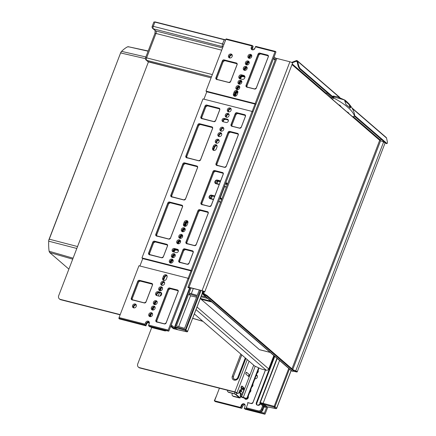 <?xml version="1.0" encoding="UTF-8"?>
<svg xmlns="http://www.w3.org/2000/svg" width="436" height="436" viewBox="0 0 436 436"><rect width="100%" height="100%" fill="white"/><g stroke="black" fill="none" stroke-linecap="round" stroke-linejoin="round"><path stroke-width="0.65" d="M194.38 313.969L254.684 366.027L261.262 368.981L266.287 370.257A1.978 1.679 -49.2 0 0 268.652 368.878L268.718 368.938A1.978 0.409 21 0 1 268.892 369.216A1.978 0.409 21 0 1 268.434 369.303M254.657 48.794L253.954 48.778L253.719 49.377L254.177 49.344M253.114 49.862L252.411 49.688M120.205 314.601L60.337 299.379A3.297 2.801 130.8 0 1 59.34 298.862L59.732 299.205A3.297 2.801 -49.2 0 0 60.729 299.723L120.118 314.819M59.34 298.862A3.297 2.801 130.8 0 1 58.702 295.657L148.431 61.907M240.683 393.686L240.405 394.547L241.244 394.76A1.646 0.801 -75.7 0 0 241.381 396.673L245.713 398.199A1.319 1.117 130.8 0 0 247.288 397.278L247.686 397.621A1.319 1.117 -49.2 0 1 246.106 398.542L245.713 398.199M258.613 367.793L247.288 397.278M246.106 398.542L243.593 397.905A2.305 0.474 21 0 1 240.716 396.607L240.547 396.46A1.646 0.801 104.3 0 1 240.405 394.547M259.06 367.995L247.686 397.621M240.628 390.514L239.996 389.975M234.862 391.893L139.389 367.619A3.297 2.801 130.8 0 1 138.392 367.107L138.79 367.444A3.297 2.801 -49.2 0 0 139.787 367.962L235.255 392.237L236.781 393.212A1.646 0.801 104.3 0 0 236.95 393.305L237.789 393.517A1.646 0.801 -75.7 0 1 237.62 393.425L236.917 392.82A1.646 0.338 21 0 0 234.862 391.893L247.256 359.613M240.83 390.187L240.389 389.8A0.659 0.322 104.3 0 0 240.323 389.768A0.659 0.322 104.3 0 0 239.92 390.116L238.792 392.64A1.646 0.801 -75.7 0 1 237.789 393.517M241.244 394.76L241.522 393.899A1.319 1.117 -49.2 0 0 243.081 393.016L243.708 389.909L244.253 389.283L243.708 388.781L242.841 388.748L243.888 389.653M241.664 388.847L241.222 388.465A1.275 0.621 104.3 0 1 241.157 386.857A1.275 0.621 104.3 0 1 242.116 386.133L243.697 387.495A1.275 0.621 104.3 0 1 243.926 388.247M246.689 372.388L249.327 374.666A0.986 0.48 104.3 0 1 249.376 375.908A0.986 0.48 104.3 0 1 248.629 376.47L245.997 374.197A0.986 0.48 104.3 0 1 245.833 373.848A0.986 0.48 104.3 0 1 246.16 372.562A0.986 0.48 104.3 0 1 246.689 372.388A1.646 1.401 -49.2 0 0 245.997 374.197M138.392 367.107A3.297 2.801 130.8 0 1 137.754 363.902L151.799 327.311M227.401 390.236A1.978 1.679 130.8 0 0 227.892 391.768A1.978 1.679 130.8 0 0 228.491 392.078L235.996 394.308L240.002 397.768L239.413 397.937L233.549 396.449A1.978 1.679 -49.2 0 1 232.955 396.139L232.557 395.795A1.978 1.679 130.8 0 1 232.175 393.872L232.388 393.31M238.895 392.4L240.258 393.577L241.517 393.899L239.048 392.068M227.892 391.768L228.284 392.111A1.978 1.679 -49.2 0 0 228.884 392.422L235.157 394.095L239.195 397.599L233.156 396.106A1.978 1.679 130.8 0 1 232.557 395.795M240.35 390.28L240.127 391.239M239.446 391.174L239.887 391.288A0.327 0.278 -49.2 0 0 240.263 391.092L241.103 391.31A1.319 1.117 130.8 0 1 239.538 392.193M243.708 388.781L243.653 388.007L242.787 387.98L241.746 388.721L240.263 391.092M243.708 389.909L242.58 388.934L241.103 391.31M243.653 388.007L243.958 388.405M237.925 92.072A1.815 1.537 -49.2 0 0 237.838 92.045A1.815 1.537 -49.2 0 0 235.663 93.309L235.086 94.819A1.815 1.537 -49.2 0 0 235.168 96.258M237.2 89.62A2.142 1.82 130.8 0 1 237.702 87.538A2.142 1.82 130.8 0 1 239.691 86.737A2.142 1.82 -49.2 0 0 237.724 87.554A2.142 1.82 -49.2 0 0 237.228 89.625M239.282 84.203A2.142 1.82 130.8 0 1 239.784 82.115A2.142 1.82 130.8 0 1 241.773 81.319A2.142 1.82 -49.2 0 0 239.8 82.137A2.142 1.82 -49.2 0 0 239.31 84.203M244.601 70.349A2.142 1.82 130.8 0 1 245.097 68.267A2.142 1.82 130.8 0 1 247.087 67.466A2.142 1.82 -49.2 0 0 245.119 68.283A2.142 1.82 -49.2 0 0 244.629 70.354M246.683 64.926A2.142 1.82 130.8 0 1 247.179 62.844A2.142 1.82 130.8 0 1 249.169 62.048A2.142 1.82 -49.2 0 0 247.201 62.86A2.142 1.82 -49.2 0 0 246.711 64.931M249.223 58.304A2.142 1.82 130.8 0 1 249.724 56.222A2.142 1.82 130.8 0 1 251.714 55.421A2.142 1.82 -49.2 0 0 249.741 56.239A2.142 1.82 -49.2 0 0 249.25 58.31M244.928 76.829L242.53 76.218A1.815 1.537 -49.2 0 0 240.677 76.932A1.815 1.537 -49.2 0 0 240.416 78.872M237.647 89.636A2.142 1.82 130.8 0 1 239.773 87.162M239.729 84.219A2.142 1.82 130.8 0 1 241.855 81.739M245.048 70.365A2.142 1.82 130.8 0 1 247.168 67.891M247.13 64.948A2.142 1.82 130.8 0 1 249.25 62.468M249.67 58.32A2.142 1.82 130.8 0 1 251.795 55.841M235.484 96.198A1.815 1.537 130.8 0 1 235.587 95.25L236.165 93.745A1.815 1.537 130.8 0 1 237.903 92.432M244.939 77.134L243.032 76.649A1.815 1.537 130.8 0 0 241.315 77.21A1.815 1.537 130.8 0 0 240.781 78.971M170.623 263.072A2.142 1.82 130.8 0 1 171.119 260.984A2.142 1.82 130.8 0 1 173.108 260.188A2.142 1.82 -49.2 0 0 171.141 261.006A2.142 1.82 -49.2 0 0 170.65 263.077M172.705 257.649A2.142 1.82 130.8 0 1 173.201 255.567A2.142 1.82 130.8 0 1 175.19 254.771A2.142 1.82 -49.2 0 0 173.223 255.583A2.142 1.82 -49.2 0 0 172.732 257.654M178.019 243.8A2.142 1.82 130.8 0 1 178.52 241.713A2.142 1.82 130.8 0 1 180.509 240.917A2.142 1.82 -49.2 0 0 178.537 241.735A2.142 1.82 -49.2 0 0 178.046 243.8M182.591 235.5A2.142 1.82 -49.2 0 0 180.618 236.312A2.142 1.82 -49.2 0 0 180.128 238.383M182.646 231.75A2.142 1.82 130.8 0 1 183.142 229.668A2.142 1.82 130.8 0 1 185.131 228.873A2.142 1.82 -49.2 0 0 183.164 229.685A2.142 1.82 -49.2 0 0 182.673 231.756M173.386 251.883A1.815 1.537 130.8 0 1 173.937 250.139A1.815 1.537 130.8 0 1 175.643 249.588L175.953 249.67A1.815 1.537 -49.2 0 0 174.247 250.215A1.815 1.537 -49.2 0 0 173.697 251.959M187.949 221.815A1.815 1.537 -49.2 0 0 185.845 223.096L185.033 225.205A1.815 1.537 -49.2 0 0 184.984 226.355M171.07 263.088A2.142 1.82 130.8 0 1 173.19 260.608M173.152 257.671A2.142 1.82 130.8 0 1 175.272 255.191M178.466 243.817A2.142 1.82 130.8 0 1 180.591 241.337M180.548 238.394A2.142 1.82 130.8 0 1 182.668 235.92M183.093 231.772A2.142 1.82 130.8 0 1 185.213 229.292M178.477 250.613L176.455 250.101A1.815 1.537 130.8 0 0 174.155 252.079M185.409 226.317A1.815 1.537 130.8 0 1 185.534 225.635L186.346 223.532A1.815 1.537 130.8 0 1 187.992 222.224M149.363 323.098L148.251 322.814A1.978 1.679 -49.2 0 1 147.777 322.596M149.385 322.858L147.94 322.493M291.64 62.424L296.235 60.637A1.319 1.117 130.8 0 1 297.674 61.329L298.464 64.779A3.297 0.921 -111.2 0 0 300.431 68.79L332.99 96.89M300.431 68.79L299.843 69.019A3.297 0.921 68.8 0 1 297.87 65.008L297.085 61.558A0.659 0.561 -49.2 0 0 296.366 61.214L292.278 62.8M204.691 292.016L292.54 63.16A1.978 0.409 -159 0 0 289.902 61.77L276.838 58.446A1.978 0.409 -159 0 0 275.781 58.419L187.932 287.275A1.978 0.409 21 0 0 188.107 287.558A3.297 1.602 104.3 0 0 188.45 287.744L189.006 287.885A3.297 1.602 -75.7 0 1 188.663 287.7L189.251 287.531L202.053 290.627A1.978 0.409 21 0 1 204.691 292.016A1.978 0.409 21 0 1 204.484 292.109L203.013 292.474A1.319 1.117 -49.2 0 0 203.171 293.657L203.694 293.984L203.171 293.657L202.838 294.256L291.673 370.938M189.655 287.798A3.297 1.602 -75.7 0 1 189.006 287.885M187.932 287.275A1.978 0.409 21 0 1 188.99 287.302L202.053 290.627L289.902 61.77M293.472 371.15A3.297 0.681 21 0 1 292.245 371.227L203.465 294.589A3.297 0.681 21 0 1 206.991 296.273L293.188 370.676A3.297 0.681 21 0 1 293.472 371.15L293.706 370.546A3.297 0.681 -159 0 0 293.417 370.077L207.22 295.668A3.297 0.681 -159 0 0 203.694 293.984L203.465 294.589L202.691 294.109A1.978 1.679 130.8 0 1 202.457 292.333A1.978 0.409 21 0 1 202.282 292.049A1.978 0.409 21 0 1 202.495 291.957L204.075 291.782L202.315 290.85M293.085 369.788L295.739 370.889A1.978 0.409 21 0 1 297.216 371.886L385.064 143.03A1.978 0.409 -159 0 0 383.593 142.027L379.696 140.299A0.659 0.561 130.8 0 1 380.127 139.869L381.364 139.389M293.412 370.071L295.739 370.889L383.593 142.027M293.521 371.031L296.6 371.652L295.619 370.982M297.216 371.886A1.978 0.409 21 0 1 296.158 371.859L293.461 371.172M292.245 371.227L291.526 370.796M202.457 292.333L205.623 294.725M354.681 115.622L386.634 143.199A3.297 0.921 -111.2 0 0 387.173 143.395A3.297 0.921 -111.2 0 0 387.293 141.46L386.509 138.016A1.319 1.117 -49.2 0 0 386.192 137.476L351.885 107.861M354.403 116.118L386.04 143.428A3.297 0.921 68.8 0 0 386.579 143.624L387.173 143.395M299.843 69.019L332.412 97.13M332.074 96.841L332.139 97.223L332.995 96.934L333.011 96.067L337.066 96.661L344.963 100.127C350.233 104.422 353.422 109.18 354.533 114.412L354.528 115.949C353.825 116.81 353.035 116.957 352.152 116.396L352.119 116.368C352.964 116.941 353.76 116.794 354.517 115.927L354.25 115.807L354.517 115.927L354.593 114.782M348.778 112.984L346.625 111.676L348.778 112.984M332.973 96.803L333.159 97.604L331.736 97.904L326.499 93.162L327.403 92.814M333.011 96.067L333.867 96.896L333.812 98.051C333.088 98.945 332.336 99.136 331.556 98.623L352.119 116.368M326.499 93.162L326.079 93.658M331.556 98.618L331.736 97.904M350.261 107.975L345.955 104.455L344.941 101.354C344.593 100.411 344.636 100.1 345.072 100.422L344.762 100.296M349.912 107.866C350.413 108.166 350.642 107.779 350.609 106.711L349.023 103.833L345.072 100.422L344.729 100.553M340.898 106.275L339.682 105.131L338.712 104.82L340.898 106.275M347.683 112.128L347.808 112.668M339.753 105.196L339.906 105.877M344.783 100.798L348.528 104.03A1.978 0.556 -111.2 0 1 349.71 106.433L349.841 107.011A1.978 0.556 -111.2 0 1 349.923 107.877M185.48 223.172L185.006 222.758A2.142 1.82 130.8 0 1 187.573 221.265A2.142 1.82 130.8 0 1 187.763 221.325A2.142 1.82 -49.2 0 0 187.573 221.265A2.142 1.82 -49.2 0 0 185.006 222.758L184.314 224.567A2.142 1.82 -49.2 0 0 184.39 226.24A2.142 1.82 130.8 0 1 184.314 224.567L184.788 224.976L185.48 223.172A2.142 1.82 130.8 0 1 187.905 221.646M164.672 277.372L164.198 276.964A2.142 1.82 130.8 0 1 166.765 275.465A2.142 1.82 130.8 0 1 166.961 275.53A2.142 1.82 -49.2 0 0 166.765 275.465A2.142 1.82 -49.2 0 0 164.198 276.964L163.505 278.768A2.142 1.82 -49.2 0 0 163.582 280.446A2.142 1.82 130.8 0 1 163.505 278.768L163.98 279.182L164.672 277.372A2.142 1.82 130.8 0 1 167.097 275.846M235.413 93.081L234.939 92.672A2.142 1.82 130.8 0 1 237.506 91.179A2.142 1.82 130.8 0 1 237.702 91.238A2.142 1.82 -49.2 0 0 237.506 91.179A2.142 1.82 -49.2 0 0 234.939 92.672L234.246 94.481A2.142 1.82 -49.2 0 0 234.323 96.154A2.142 1.82 130.8 0 1 234.246 94.481L234.721 94.89L235.413 93.081A2.142 1.82 130.8 0 1 237.843 91.56M214.61 147.286L214.136 146.877A2.142 1.82 130.8 0 1 216.697 145.379A2.142 1.82 130.8 0 1 216.894 145.444A2.142 1.82 -49.2 0 0 216.697 145.379A2.142 1.82 -49.2 0 0 214.136 146.877L213.438 148.681A2.142 1.82 -49.2 0 0 213.52 150.355A2.142 1.82 130.8 0 1 213.438 148.681L213.918 149.09L214.61 147.286A2.142 1.82 130.8 0 1 217.035 145.76M145.608 322.656L146.398 323.338L145.82 324.842A0.659 0.322 -75.7 0 0 145.853 325.67L146.872 323.746L146.398 323.338A2.142 1.82 130.8 0 1 148.965 321.839A2.142 1.82 130.8 0 1 149.156 321.904A2.142 1.82 -49.2 0 0 148.965 321.839A2.142 1.82 -49.2 0 0 146.398 323.338L145.82 324.842A0.659 0.322 -75.7 0 1 145.395 325.256A0.659 0.322 -75.7 0 1 145.324 325.218L145.063 324.989A0.659 0.322 -75.7 0 1 145.03 324.161L145.608 322.656A2.142 1.82 -49.2 0 1 148.175 321.158A2.142 1.82 -49.2 0 1 148.823 321.495A2.142 1.82 -49.2 0 1 149.237 323.577L148.66 325.082A0.659 0.322 104.3 0 0 148.692 325.91L148.954 326.139A0.659 0.322 104.3 0 0 149.025 326.177A0.659 0.322 104.3 0 0 149.101 326.177M184.586 328.346L176.433 325.965L188.755 293.864L196.903 296.246L184.586 328.346M199.274 290.076L197.23 295.401L189.077 293.019L191.012 287.978M187.115 331.785A0.659 0.371 -77.2 0 1 186.924 331.823A0.659 0.371 -77.2 0 1 186.837 331.785L173.403 328.657L176.678 329.469L177.196 329.098M227.167 185.066L225.466 183.6M140.103 265.497L142.185 260.074M139.907 266.009L142.746 258.619L191.878 271.11L168.988 330.733A0.659 0.322 -75.7 0 1 168.563 331.147A0.659 0.322 -75.7 0 1 168.492 331.109L168.231 330.88A0.659 0.322 -75.7 0 1 168.198 330.052L188.08 278.255L188.87 278.942M180.101 238.378A2.142 1.82 130.8 0 1 180.602 236.296A2.142 1.82 130.8 0 1 182.586 235.495M184.722 226.333A2.142 1.82 130.8 0 1 184.788 224.976M252.52 48.516L252.046 48.107L252.624 46.603A0.659 0.322 -75.7 0 0 252.597 45.769L252.33 45.546A0.659 0.322 -75.7 0 0 252.264 45.508A0.659 0.322 -75.7 0 0 251.834 45.916L251.256 47.426L252.046 48.107A2.142 1.82 -49.2 0 0 252.128 49.78A2.142 1.82 130.8 0 1 252.046 48.107L252.624 46.603A0.659 0.322 -75.7 0 1 253.054 46.189A0.659 0.322 -75.7 0 1 253.12 46.227L252.52 48.516A2.142 1.82 130.8 0 0 252.46 49.873M203.944 99.185L206.784 91.794L255.916 104.286L191.878 271.11L191.088 270.429L141.956 257.938L142.746 258.619M154.742 306.786A2.142 1.82 -49.2 0 0 152.54 307.642A2.142 1.82 -49.2 0 0 152.257 309.952A2.142 1.82 130.8 0 1 152.54 307.642A2.142 1.82 130.8 0 1 154.742 306.786A2.142 1.82 130.8 0 1 154.938 306.846A2.142 1.82 -49.2 0 0 154.742 306.786M156.824 301.363A2.142 1.82 -49.2 0 0 154.622 302.224A2.142 1.82 -49.2 0 0 154.333 304.535A2.142 1.82 130.8 0 1 154.622 302.224A2.142 1.82 130.8 0 1 156.824 301.363A2.142 1.82 130.8 0 1 157.02 301.429A2.142 1.82 -49.2 0 0 156.824 301.363M162.143 287.515A2.142 1.82 -49.2 0 0 159.936 288.37A2.142 1.82 -49.2 0 0 159.652 290.681A2.142 1.82 130.8 0 1 159.936 288.37A2.142 1.82 130.8 0 1 162.143 287.515A2.142 1.82 130.8 0 1 162.334 287.575A2.142 1.82 -49.2 0 0 162.143 287.515M164.219 282.092A2.142 1.82 -49.2 0 0 162.018 282.953A2.142 1.82 -49.2 0 0 161.734 285.264A2.142 1.82 130.8 0 1 162.018 282.953A2.142 1.82 130.8 0 1 164.219 282.092A2.142 1.82 130.8 0 1 164.416 282.152A2.142 1.82 -49.2 0 0 164.219 282.092M218.779 139.961A2.142 1.82 -49.2 0 0 216.578 140.817A2.142 1.82 -49.2 0 0 216.294 143.128A2.142 1.82 130.8 0 1 216.578 140.817A2.142 1.82 130.8 0 1 218.779 139.961A2.142 1.82 130.8 0 1 218.976 140.021A2.142 1.82 -49.2 0 0 218.779 139.961M221.325 133.334A2.142 1.82 -49.2 0 0 219.123 134.195A2.142 1.82 -49.2 0 0 218.834 136.506A2.142 1.82 130.8 0 1 219.123 134.195A2.142 1.82 130.8 0 1 221.325 133.334A2.142 1.82 130.8 0 1 221.521 133.4A2.142 1.82 -49.2 0 0 221.325 133.334M223.406 127.917A2.142 1.82 -49.2 0 0 221.199 128.773A2.142 1.82 -49.2 0 0 220.916 131.083A2.142 1.82 130.8 0 1 221.199 128.773A2.142 1.82 130.8 0 1 223.406 127.917A2.142 1.82 130.8 0 1 223.597 127.977A2.142 1.82 -49.2 0 0 223.406 127.917M228.72 114.063A2.142 1.82 -49.2 0 0 226.518 114.924A2.142 1.82 -49.2 0 0 226.235 117.235A2.142 1.82 130.8 0 1 226.518 114.924A2.142 1.82 130.8 0 1 228.72 114.063A2.142 1.82 130.8 0 1 228.916 114.123A2.142 1.82 -49.2 0 0 228.72 114.063M230.802 108.64A2.142 1.82 -49.2 0 0 228.6 109.501A2.142 1.82 -49.2 0 0 228.317 111.812A2.142 1.82 130.8 0 1 228.6 109.501A2.142 1.82 130.8 0 1 230.802 108.64A2.142 1.82 130.8 0 1 230.998 108.706A2.142 1.82 -49.2 0 0 230.802 108.64M251.376 55.04A2.142 1.82 -49.2 0 0 249.174 55.901A2.142 1.82 -49.2 0 0 248.891 58.211A2.142 1.82 130.8 0 1 249.174 55.901A2.142 1.82 130.8 0 1 251.376 55.04A2.142 1.82 130.8 0 1 251.572 55.105A2.142 1.82 -49.2 0 0 251.376 55.04M248.836 61.667A2.142 1.82 -49.2 0 0 246.629 62.528A2.142 1.82 -49.2 0 0 246.345 64.839A2.142 1.82 130.8 0 1 246.629 62.528A2.142 1.82 130.8 0 1 248.836 61.667A2.142 1.82 130.8 0 1 249.027 61.727A2.142 1.82 -49.2 0 0 248.836 61.667M246.754 67.09A2.142 1.82 -49.2 0 0 244.552 67.945A2.142 1.82 -49.2 0 0 244.264 70.256A2.142 1.82 130.8 0 1 244.552 67.945A2.142 1.82 130.8 0 1 246.754 67.09A2.142 1.82 130.8 0 1 246.95 67.149A2.142 1.82 -49.2 0 0 246.754 67.09M241.435 80.938A2.142 1.82 -49.2 0 0 239.233 81.799A2.142 1.82 -49.2 0 0 238.95 84.11A2.142 1.82 130.8 0 1 239.233 81.799A2.142 1.82 130.8 0 1 241.435 80.938A2.142 1.82 130.8 0 1 241.631 81.003A2.142 1.82 -49.2 0 0 241.435 80.938M239.359 86.361A2.142 1.82 -49.2 0 0 237.151 87.216A2.142 1.82 -49.2 0 0 236.868 89.527A2.142 1.82 130.8 0 1 237.151 87.216A2.142 1.82 130.8 0 1 239.359 86.361A2.142 1.82 130.8 0 1 239.549 86.421A2.142 1.82 -49.2 0 0 239.359 86.361M184.799 228.491A2.142 1.82 -49.2 0 0 182.591 229.352A2.142 1.82 -49.2 0 0 182.308 231.663A2.142 1.82 130.8 0 1 182.591 229.352A2.142 1.82 130.8 0 1 184.799 228.491A2.142 1.82 130.8 0 1 184.989 228.551A2.142 1.82 -49.2 0 0 184.799 228.491M182.253 235.118A2.142 1.82 -49.2 0 0 180.052 235.974A2.142 1.82 -49.2 0 0 179.768 238.285A2.142 1.82 130.8 0 1 180.052 235.974A2.142 1.82 130.8 0 1 182.253 235.118A2.142 1.82 130.8 0 1 182.45 235.178A2.142 1.82 -49.2 0 0 182.253 235.118M180.172 240.536A2.142 1.82 -49.2 0 0 177.97 241.397A2.142 1.82 -49.2 0 0 177.686 243.708A2.142 1.82 130.8 0 1 177.97 241.397A2.142 1.82 130.8 0 1 180.172 240.536A2.142 1.82 130.8 0 1 180.368 240.601A2.142 1.82 -49.2 0 0 180.172 240.536M174.858 254.39A2.142 1.82 -49.2 0 0 172.651 255.245A2.142 1.82 -49.2 0 0 172.367 257.556A2.142 1.82 130.8 0 1 172.651 255.245A2.142 1.82 130.8 0 1 174.858 254.39A2.142 1.82 130.8 0 1 175.049 254.45A2.142 1.82 -49.2 0 0 174.858 254.39M172.776 259.807A2.142 1.82 -49.2 0 0 170.574 260.668A2.142 1.82 -49.2 0 0 170.285 262.979A2.142 1.82 130.8 0 1 170.574 260.668A2.142 1.82 130.8 0 1 172.776 259.807A2.142 1.82 130.8 0 1 172.972 259.872A2.142 1.82 -49.2 0 0 172.776 259.807M161.576 293.161L161.293 292.916A2.142 1.82 130.8 0 1 161.489 292.976A2.142 1.82 -49.2 0 0 161.293 292.916L159.058 292.349A2.142 1.82 -49.2 0 0 156.856 293.205A2.142 1.82 -49.2 0 0 156.573 295.515A2.142 1.82 130.8 0 1 156.856 293.205A2.142 1.82 130.8 0 1 159.058 292.349L161.625 293.286M228.295 119.976L228.175 119.873A1.815 1.537 130.8 0 1 228.262 119.9A1.815 1.537 -49.2 0 0 228.175 119.873L225.107 119.093A1.815 1.537 -49.2 0 0 223.27 119.78A1.815 1.537 -49.2 0 0 222.96 121.699A1.815 1.537 130.8 0 1 223.27 119.78A1.815 1.537 130.8 0 1 225.107 119.093L228.371 120.211M244.803 76.349L244.52 76.104A2.142 1.82 130.8 0 1 244.71 76.164A2.142 1.82 -49.2 0 0 244.52 76.104L242.285 75.537A2.142 1.82 -49.2 0 0 240.083 76.393A2.142 1.82 -49.2 0 0 239.8 78.703A2.142 1.82 130.8 0 1 240.083 76.393A2.142 1.82 130.8 0 1 242.285 75.537L244.852 76.474M178.362 250.062L178.242 249.959A1.815 1.537 130.8 0 1 178.324 249.986A1.815 1.537 -49.2 0 0 178.242 249.959L175.168 249.179A1.815 1.537 -49.2 0 0 173.337 249.866A1.815 1.537 -49.2 0 0 173.027 251.785A1.815 1.537 130.8 0 1 173.337 249.866A1.815 1.537 130.8 0 1 175.168 249.179L175.643 249.588M231.892 54.718A2.142 1.82 -49.2 0 0 229.69 55.574A2.142 1.82 -49.2 0 0 229.407 57.884A2.142 1.82 130.8 0 1 229.69 55.574A2.142 1.82 130.8 0 1 231.892 54.718A2.142 1.82 130.8 0 1 232.088 54.778A2.142 1.82 -49.2 0 0 231.892 54.718M135.95 304.65A2.142 1.82 -49.2 0 0 133.748 305.511A2.142 1.82 -49.2 0 0 133.465 307.821A2.142 1.82 130.8 0 1 133.748 305.511A2.142 1.82 130.8 0 1 135.95 304.65A2.142 1.82 130.8 0 1 136.146 304.715A2.142 1.82 -49.2 0 0 135.95 304.65M152.202 313.408A2.142 1.82 -49.2 0 0 149.995 314.269A2.142 1.82 -49.2 0 0 149.712 316.58A2.142 1.82 130.8 0 1 149.995 314.269A2.142 1.82 130.8 0 1 152.202 313.408A2.142 1.82 130.8 0 1 152.393 313.473A2.142 1.82 -49.2 0 0 152.202 313.408M119.213 318.596A0.659 0.322 104.3 0 0 119.284 318.874L146.06 325.856M149.363 326.264A0.659 0.322 104.3 0 0 149.483 326.597L152.6 327.758A0.659 0.322 104.3 0 0 152.671 327.796A0.659 0.322 104.3 0 0 152.747 327.796M146.872 323.746A2.142 1.82 130.8 0 1 149.297 322.22M150.044 316.672A2.142 1.82 130.8 0 1 150.545 314.585A2.142 1.82 130.8 0 1 152.535 313.789M152.589 310.045A2.142 1.82 130.8 0 1 153.09 307.963A2.142 1.82 130.8 0 1 155.074 307.167M154.671 304.628A2.142 1.82 130.8 0 1 155.167 302.54A2.142 1.82 130.8 0 1 157.156 301.745M159.99 290.774A2.142 1.82 130.8 0 1 160.486 288.692A2.142 1.82 130.8 0 1 162.475 287.891M162.067 285.351A2.142 1.82 130.8 0 1 162.568 283.269A2.142 1.82 130.8 0 1 164.557 282.474M156.905 295.613A2.142 1.82 130.8 0 1 157.456 293.466A2.142 1.82 130.8 0 1 159.532 292.758M163.92 280.533A2.142 1.82 130.8 0 1 163.98 279.182M133.798 307.914A2.142 1.82 130.8 0 1 134.299 305.827A2.142 1.82 130.8 0 1 136.288 305.031M190.118 287.749L175.201 326.608L175.152 327.414L176.891 329.36L174.896 327.251A0.659 0.6 138.3 0 1 174.798 326.64L185.213 329.534L187.627 331.322L202.32 293.052M170.678 326.335L173.315 328.613M213.52 199.35L210.157 198.745A1.978 1.679 -49.2 0 1 209.155 196.571A1.978 1.679 -49.2 0 1 211.438 195.11A1.978 1.679 -49.2 0 1 211.542 195.132L211.994 195.928L210.888 196.783L211.569 196.075M212.152 195.769L211.82 195.944L212.152 195.769M216.093 183.322L216.463 183.856M175.125 327.512L174.395 328.728L170.912 325.719M240.132 78.802A2.142 1.82 130.8 0 1 240.683 76.654A2.142 1.82 130.8 0 1 242.759 75.946M234.661 96.247A2.142 1.82 130.8 0 1 234.721 94.89M229.739 57.977A2.142 1.82 130.8 0 1 230.241 55.895A2.142 1.82 130.8 0 1 232.23 55.094M216.627 143.221A2.142 1.82 130.8 0 1 217.128 141.139A2.142 1.82 130.8 0 1 219.117 140.338M219.172 136.599A2.142 1.82 130.8 0 1 219.668 134.511A2.142 1.82 130.8 0 1 221.657 133.716M221.254 131.176A2.142 1.82 130.8 0 1 221.75 129.094A2.142 1.82 130.8 0 1 223.739 128.293M226.567 117.322A2.142 1.82 130.8 0 1 227.069 115.24A2.142 1.82 130.8 0 1 229.058 114.445M228.649 111.905A2.142 1.82 130.8 0 1 229.151 109.823A2.142 1.82 130.8 0 1 231.135 109.022M213.853 150.447A2.142 1.82 130.8 0 1 213.918 149.09M223.325 121.791A1.815 1.537 130.8 0 1 223.875 120.047A1.815 1.537 130.8 0 1 225.581 119.502M204.119 98.65L206.228 93.244M196.538 297.199L190.499 295.821L188.755 293.864M190.499 295.821L178.678 326.618M193.29 288.556L191.322 293.673M259.049 412.238A0.659 0.322 -75.7 0 1 258.962 412.238L244.449 408.548A0.659 0.322 104.3 0 1 244.378 408.51L244.978 406.221A2.142 1.82 -49.2 0 0 244.563 404.139A2.142 1.82 -49.2 0 0 243.915 403.801A2.142 1.82 -49.2 0 0 241.348 405.3L240.536 407.409L214.577 400.809L216.659 395.387L214.289 400.88A0.659 0.322 104.3 0 0 214.299 400.886A0.659 0.322 104.3 0 0 214.376 400.886M244.389 404.216A2.142 1.82 130.8 0 1 244.776 404.368A2.142 1.82 -49.2 0 0 244.389 404.216A2.142 1.82 -49.2 0 0 241.822 405.709A2.142 1.82 130.8 0 1 244.389 404.216M276.173 408.608A0.659 0.398 -78.1 0 1 275.846 408.619L274.173 407.175L263.137 404.101L263.131 403.278L279.558 360.485M263.393 406.368L262.238 409.377L262.843 409.9L263.998 406.892L259.78 403.251L260.303 402.564L274.195 406.357L288.757 368.42M244.165 408.33L246.678 408.968L246.286 408.63A0.659 0.322 104.3 0 1 246.253 407.796L247.523 404.488A3.461 2.938 -49.2 0 0 247.719 402.684L251.31 403.496M245.037 404.864A2.142 1.82 130.8 0 0 242.612 406.39L241.822 405.709L241.244 407.213A0.659 0.322 -75.7 0 1 240.819 407.627A0.659 0.322 -75.7 0 1 240.748 407.589L240.536 407.409M245.255 399.131A2.142 1.82 130.8 0 1 244.918 398.237A2.142 1.82 -49.2 0 0 245.255 399.131M257.316 375.805L256.717 375.287A2.142 1.82 130.8 0 1 257.109 375.445A2.142 1.82 -49.2 0 0 256.717 375.287L256.373 374.993M265.551 407.24A0.659 0.322 -75.7 0 1 265.404 407.268A0.659 0.322 -75.7 0 1 265.339 407.229L263.998 406.892L263.933 406.374M261.785 403.921L265.339 407.229A0.659 0.561 -49.2 0 0 266.129 406.772L266.183 406.864A0.659 0.659 0 0 1 265.404 407.268L264.053 406.924L262.788 410.025M261.382 403.818L263.878 404.45L263.889 403.954M276.964 358.239L259.752 403.077L263.137 404.101M219.412 388.209L216.659 395.387M244.492 398.133A2.142 1.82 -49.2 0 0 244.999 398.951A2.142 1.82 -49.2 0 0 245.648 399.289A2.142 1.82 -49.2 0 0 247.79 398.499A2.142 1.82 -49.2 0 0 248.209 396.264M249.681 392.422A2.142 1.82 -49.2 0 0 250.749 389.637M251.763 386.999A2.142 1.82 -49.2 0 0 252.831 384.22M257.082 373.151A2.142 1.82 -49.2 0 0 258.15 370.366M254.902 378.824A2.142 1.82 -49.2 0 0 257.164 377.598A2.142 1.82 -49.2 0 0 256.891 375.216A2.142 1.82 -49.2 0 0 256.401 374.927M265.459 370.05L252.978 402.57A1.45 1.232 -49.2 0 1 251.24 403.578L247.746 402.592M240.819 407.627L214.577 400.809M257.066 404.891A1.978 1.679 130.8 0 1 256.842 403.131L274.794 356.37M167.037 277.203A2.142 1.82 -49.2 0 0 166.623 275.121A2.142 1.82 -49.2 0 0 165.974 274.784A2.142 1.82 -49.2 0 0 163.407 276.282L162.715 278.086A2.142 1.82 -49.2 0 0 163.129 280.168A2.142 1.82 -49.2 0 0 163.778 280.506A2.142 1.82 -49.2 0 0 166.345 279.013L167.037 277.203M160.502 292.234L161.293 292.916L159.058 292.349L158.268 291.668A2.142 1.82 -49.2 0 0 155.886 292.779A2.142 1.82 -49.2 0 0 156.115 295.243A2.142 1.82 -49.2 0 0 156.764 295.581L158.998 296.148A2.142 1.82 -49.2 0 0 161.38 295.03A2.142 1.82 -49.2 0 0 161.151 292.567A2.142 1.82 -49.2 0 0 160.502 292.234L158.268 291.668M163.407 276.282L164.198 276.964L163.505 278.768L162.715 278.086M118.995 318.166L118.865 318.509A0.659 0.322 104.3 0 0 118.875 318.509A0.659 0.322 104.3 0 0 118.952 318.514M145.063 324.989L119.099 318.389A0.659 0.322 104.3 0 1 119.066 317.561L138.948 265.764L188.08 278.255M119.099 318.389L145.324 325.218M145.395 325.256L118.919 318.503M153.952 306.099A2.142 1.82 -49.2 0 0 151.57 307.217A2.142 1.82 -49.2 0 0 151.799 309.68A2.142 1.82 -49.2 0 0 152.447 310.018A2.142 1.82 -49.2 0 0 154.829 308.901A2.142 1.82 -49.2 0 0 154.6 306.437A2.142 1.82 -49.2 0 0 153.952 306.099M156.034 300.682A2.142 1.82 -49.2 0 0 153.652 301.799A2.142 1.82 -49.2 0 0 153.881 304.263A2.142 1.82 -49.2 0 0 154.529 304.595A2.142 1.82 -49.2 0 0 156.911 303.483A2.142 1.82 -49.2 0 0 156.682 301.014A2.142 1.82 -49.2 0 0 156.034 300.682M161.347 286.828A2.142 1.82 -49.2 0 0 158.971 287.945A2.142 1.82 -49.2 0 0 159.2 290.409A2.142 1.82 -49.2 0 0 159.849 290.747A2.142 1.82 -49.2 0 0 162.225 289.629A2.142 1.82 -49.2 0 0 162.001 287.166A2.142 1.82 -49.2 0 0 161.347 286.828M163.429 281.411A2.142 1.82 -49.2 0 0 161.053 282.523A2.142 1.82 -49.2 0 0 161.276 284.991A2.142 1.82 -49.2 0 0 161.93 285.324A2.142 1.82 -49.2 0 0 164.307 284.207A2.142 1.82 -49.2 0 0 164.078 281.743A2.142 1.82 -49.2 0 0 163.429 281.411M151.406 312.726A2.142 1.82 -49.2 0 0 149.03 313.844A2.142 1.82 -49.2 0 0 149.259 316.307A2.142 1.82 -49.2 0 0 149.908 316.64A2.142 1.82 -49.2 0 0 152.284 315.528A2.142 1.82 -49.2 0 0 152.055 313.064A2.142 1.82 -49.2 0 0 151.406 312.726M135.16 303.968A2.142 1.82 -49.2 0 0 132.784 305.086A2.142 1.82 -49.2 0 0 133.013 307.549A2.142 1.82 -49.2 0 0 133.661 307.881A2.142 1.82 -49.2 0 0 136.037 306.77A2.142 1.82 -49.2 0 0 135.809 304.306A2.142 1.82 -49.2 0 0 135.16 303.968M234.519 96.214A2.142 1.82 -49.2 0 0 237.086 94.721L237.778 92.912A2.142 1.82 -49.2 0 0 237.364 90.83A2.142 1.82 -49.2 0 0 236.715 90.492A2.142 1.82 -49.2 0 0 234.148 91.991L233.456 93.8A2.142 1.82 -49.2 0 0 233.87 95.882A2.142 1.82 -49.2 0 0 234.519 96.214M251.256 47.426A2.142 1.82 -49.2 0 0 251.67 49.508A2.142 1.82 -49.2 0 0 252.319 49.84A2.142 1.82 -49.2 0 0 254.886 48.347L255.463 46.843A0.659 0.322 104.3 0 1 255.888 46.429A0.659 0.322 104.3 0 1 255.959 46.467L275.356 51.399M255.125 103.605L275.007 51.808A0.659 0.322 -75.7 0 1 275.432 51.399A0.659 0.322 -75.7 0 1 275.498 51.432L275.765 51.661A0.659 0.322 -75.7 0 1 275.797 52.489L255.916 104.286L255.125 103.605L205.994 91.113L225.875 39.316A0.659 0.322 104.3 0 1 226.3 38.908A0.659 0.322 104.3 0 1 226.371 38.94L252.182 45.508M243.729 75.423L244.52 76.104L242.285 75.537L241.495 74.856A2.142 1.82 -49.2 0 0 239.113 75.968A2.142 1.82 -49.2 0 0 239.342 78.431A2.142 1.82 -49.2 0 0 239.991 78.769L242.225 79.336A2.142 1.82 -49.2 0 0 244.607 78.218A2.142 1.82 -49.2 0 0 244.378 75.755A2.142 1.82 -49.2 0 0 243.729 75.423L241.495 74.856M234.148 91.991L234.939 92.672L234.246 94.481L233.456 93.8M248.046 60.986A2.142 1.82 -49.2 0 0 245.664 62.097A2.142 1.82 -49.2 0 0 245.893 64.561A2.142 1.82 -49.2 0 0 246.542 64.899A2.142 1.82 -49.2 0 0 248.923 63.781A2.142 1.82 -49.2 0 0 248.694 61.318A2.142 1.82 -49.2 0 0 248.046 60.986M245.964 66.403A2.142 1.82 -49.2 0 0 243.582 67.52A2.142 1.82 -49.2 0 0 243.811 69.983A2.142 1.82 -49.2 0 0 244.46 70.321A2.142 1.82 -49.2 0 0 246.841 69.204A2.142 1.82 -49.2 0 0 246.613 66.741A2.142 1.82 -49.2 0 0 245.964 66.403M240.645 80.257A2.142 1.82 -49.2 0 0 238.269 81.374A2.142 1.82 -49.2 0 0 238.492 83.837A2.142 1.82 -49.2 0 0 239.146 84.17A2.142 1.82 -49.2 0 0 241.522 83.058A2.142 1.82 -49.2 0 0 241.293 80.589A2.142 1.82 -49.2 0 0 240.645 80.257M238.563 85.674A2.142 1.82 -49.2 0 0 236.187 86.791A2.142 1.82 -49.2 0 0 236.416 89.255A2.142 1.82 -49.2 0 0 237.064 89.593A2.142 1.82 -49.2 0 0 239.44 88.475A2.142 1.82 -49.2 0 0 239.211 86.012A2.142 1.82 -49.2 0 0 238.563 85.674M250.586 54.358A2.142 1.82 -49.2 0 0 248.209 55.476A2.142 1.82 -49.2 0 0 248.438 57.939A2.142 1.82 -49.2 0 0 249.087 58.271A2.142 1.82 -49.2 0 0 251.463 57.16A2.142 1.82 -49.2 0 0 251.234 54.696A2.142 1.82 -49.2 0 0 250.586 54.358M231.102 54.031A2.142 1.82 -49.2 0 0 228.726 55.149A2.142 1.82 -49.2 0 0 228.949 57.612A2.142 1.82 -49.2 0 0 229.598 57.95A2.142 1.82 -49.2 0 0 231.979 56.833A2.142 1.82 -49.2 0 0 231.75 54.369A2.142 1.82 -49.2 0 0 231.102 54.031M205.994 91.113L206.784 91.794M184.586 226.306A2.142 1.82 -49.2 0 0 187.148 224.807L187.845 222.998A2.142 1.82 -49.2 0 0 187.431 220.916A2.142 1.82 -49.2 0 0 186.782 220.583A2.142 1.82 -49.2 0 0 184.215 222.077L183.523 223.886A2.142 1.82 -49.2 0 0 183.938 225.968A2.142 1.82 -49.2 0 0 184.586 226.306M216.97 147.117A2.142 1.82 -49.2 0 0 216.556 145.035A2.142 1.82 -49.2 0 0 215.907 144.698A2.142 1.82 -49.2 0 0 213.346 146.191L212.648 148A2.142 1.82 -49.2 0 0 213.062 150.082A2.142 1.82 -49.2 0 0 213.711 150.42A2.142 1.82 -49.2 0 0 216.278 148.921L216.97 147.117M184.215 222.077L185.006 222.758L184.314 224.567L183.523 223.886M227.385 119.192L228.175 119.873L225.107 119.093L224.317 118.412A1.815 1.537 -49.2 0 0 222.3 119.355A1.815 1.537 -49.2 0 0 222.496 121.437A1.815 1.537 -49.2 0 0 223.041 121.72L226.115 122.505A1.815 1.537 -49.2 0 0 228.126 121.557A1.815 1.537 -49.2 0 0 227.935 119.475A1.815 1.537 -49.2 0 0 227.385 119.192L224.317 118.412M213.346 146.191L214.136 146.877L213.438 148.681L212.648 148M177.452 249.278L178.242 249.959L175.168 249.179L174.378 248.498A1.815 1.537 -49.2 0 0 172.367 249.441A1.815 1.537 -49.2 0 0 172.558 251.528A1.815 1.537 -49.2 0 0 173.108 251.812L176.177 252.591A1.815 1.537 -49.2 0 0 178.193 251.648A1.815 1.537 -49.2 0 0 177.997 249.561A1.815 1.537 -49.2 0 0 177.452 249.278L174.378 248.498M141.956 257.938L202.985 98.939L252.117 111.431L252.907 112.117M252.117 111.431L191.088 270.429M217.989 139.275A2.142 1.82 -49.2 0 0 215.607 140.392A2.142 1.82 -49.2 0 0 215.836 142.855A2.142 1.82 -49.2 0 0 216.485 143.193A2.142 1.82 -49.2 0 0 218.867 142.076A2.142 1.82 -49.2 0 0 218.638 139.613A2.142 1.82 -49.2 0 0 217.989 139.275M220.534 132.653A2.142 1.82 -49.2 0 0 218.153 133.77A2.142 1.82 -49.2 0 0 218.382 136.234A2.142 1.82 -49.2 0 0 219.03 136.566A2.142 1.82 -49.2 0 0 221.412 135.454A2.142 1.82 -49.2 0 0 221.183 132.985A2.142 1.82 -49.2 0 0 220.534 132.653M222.616 127.23A2.142 1.82 -49.2 0 0 220.235 128.347A2.142 1.82 -49.2 0 0 220.463 130.811A2.142 1.82 -49.2 0 0 221.112 131.149A2.142 1.82 -49.2 0 0 223.488 130.032A2.142 1.82 -49.2 0 0 223.265 127.568A2.142 1.82 -49.2 0 0 222.616 127.23M227.93 113.382A2.142 1.82 -49.2 0 0 225.554 114.494A2.142 1.82 -49.2 0 0 225.777 116.957A2.142 1.82 -49.2 0 0 226.426 117.295A2.142 1.82 -49.2 0 0 228.807 116.178A2.142 1.82 -49.2 0 0 228.578 113.714A2.142 1.82 -49.2 0 0 227.93 113.382M230.012 107.959A2.142 1.82 -49.2 0 0 227.63 109.076A2.142 1.82 -49.2 0 0 227.859 111.54A2.142 1.82 -49.2 0 0 228.508 111.872A2.142 1.82 -49.2 0 0 230.889 110.76A2.142 1.82 -49.2 0 0 230.66 108.297A2.142 1.82 -49.2 0 0 230.012 107.959M184.008 227.81A2.142 1.82 -49.2 0 0 181.627 228.922A2.142 1.82 -49.2 0 0 181.856 231.391A2.142 1.82 -49.2 0 0 182.504 231.723A2.142 1.82 -49.2 0 0 184.88 230.606A2.142 1.82 -49.2 0 0 184.657 228.142A2.142 1.82 -49.2 0 0 184.008 227.81M181.463 234.432A2.142 1.82 -49.2 0 0 179.082 235.549A2.142 1.82 -49.2 0 0 179.31 238.012A2.142 1.82 -49.2 0 0 179.959 238.35A2.142 1.82 -49.2 0 0 182.341 237.233A2.142 1.82 -49.2 0 0 182.112 234.77A2.142 1.82 -49.2 0 0 181.463 234.432M179.381 239.855A2.142 1.82 -49.2 0 0 177.005 240.972A2.142 1.82 -49.2 0 0 177.229 243.435A2.142 1.82 -49.2 0 0 177.877 243.768A2.142 1.82 -49.2 0 0 180.259 242.656A2.142 1.82 -49.2 0 0 180.03 240.187A2.142 1.82 -49.2 0 0 179.381 239.855M174.068 253.708A2.142 1.82 -49.2 0 0 171.686 254.82A2.142 1.82 -49.2 0 0 171.915 257.284A2.142 1.82 -49.2 0 0 172.563 257.622A2.142 1.82 -49.2 0 0 174.94 256.504A2.142 1.82 -49.2 0 0 174.716 254.041A2.142 1.82 -49.2 0 0 174.068 253.708M171.986 259.126A2.142 1.82 -49.2 0 0 169.604 260.243A2.142 1.82 -49.2 0 0 169.833 262.706A2.142 1.82 -49.2 0 0 170.481 263.039A2.142 1.82 -49.2 0 0 172.863 261.927A2.142 1.82 -49.2 0 0 172.634 259.464A2.142 1.82 -49.2 0 0 171.986 259.126M267.829 406.952L265.202 413.791A0.659 0.322 -75.7 0 1 264.777 414.2A0.659 0.322 -75.7 0 1 264.712 414.162L264.445 413.938A0.659 0.322 -75.7 0 1 264.412 413.105L266.881 406.668M242.612 406.39L242.035 407.9A0.659 0.322 -75.7 0 1 241.609 408.309A0.659 0.322 -75.7 0 1 241.539 408.27L241.277 408.047A0.659 0.322 -75.7 0 1 241.244 407.213L241.822 405.709L241.348 405.3M257.365 375.936L256.134 375.619M245.79 399.316A2.142 1.82 130.8 0 1 245.724 398.444M215.21 401.224L215.079 401.561A0.659 0.322 104.3 0 0 215.09 401.567A0.659 0.322 104.3 0 0 215.166 401.567M215.199 401.115A0.659 0.322 104.3 0 0 215.313 401.447L241.539 408.27M241.609 408.309L215.133 401.556M244.787 408.636A0.659 0.322 104.3 0 0 244.907 408.968L245.168 409.197A0.659 0.322 104.3 0 0 245.239 409.23A0.659 0.322 104.3 0 0 245.315 409.235M48.734 240.552L120.363 53.546L121.573 51.361A41.038 19.958 -75.7 0 1 127.563 46.821L128.593 46.897M200.811 297.216L200.865 298.611A1.319 0.643 104.3 0 0 201.105 299.281L259.469 349.667A1.319 0.643 104.3 0 0 259.605 349.737A1.319 0.643 104.3 0 0 259.763 349.743M148.098 51.197L128.042 46.674M145.88 56.974L121.573 51.361M76.818 248.466L48.707 241.184L48.761 240.111L120.952 52.042M73.09 258.177L49.099 251.234A41.038 19.958 -75.7 0 1 48.707 241.184M68.888 269.126L49.655 252.526L49.099 251.234M266.287 370.257L196.047 309.631M197.034 307.058L268.652 368.878M268.718 368.938L273.857 355.558M275.35 59.547L273.65 58.075M211.264 198.767L212.327 195.998M217.046 183.714L218 181.223M60.337 299.379L60.729 299.723M245.299 357.923L237.767 377.56L245.354 357.972M241.713 354.828L233.418 376.442L241.806 354.904M237.767 377.56A2.507 2.126 130.8 0 1 234.808 379.315A2.507 2.126 130.8 0 1 233.489 376.568A2.507 2.126 130.8 0 1 233.522 376.481M232.366 376.055L233.418 376.442A2.605 2.213 -49.2 0 0 233.385 376.53A2.605 2.213 -49.2 0 0 233.385 376.535L233.385 376.535A2.605 2.213 -49.2 0 0 234.753 379.391A2.605 2.213 -49.2 0 0 237.833 377.565L238.503 377.614A3.624 3.079 -49.2 0 1 234.225 380.159A3.624 3.079 -49.2 0 1 232.317 376.186A3.624 3.079 -49.2 0 1 232.366 376.055L240.814 354.048M255.213 366.262L243.201 397.561M241.555 396.825L242.89 393.343M243.152 392.673L253.703 365.177M241.381 396.673L240.547 396.46M249.065 361.172L236.917 392.82M236.781 393.212L237.62 393.425M245.871 358.419L238.503 377.614M139.389 367.619L139.787 367.962M242.116 386.133A2.638 2.24 130.8 0 1 241.947 387.37A2.638 2.24 130.8 0 1 241.222 388.465M243.697 388.045A2.638 2.24 -49.2 0 0 243.697 387.495M248.629 376.47A1.646 1.401 130.8 0 1 249.327 374.666M236.508 392.978L235.996 394.308M240.002 397.768L240.514 396.433M234.35 393.566L234.9 392.144M233.156 396.106L233.549 396.449M228.491 392.078L228.884 392.422M241.124 391.277L243.086 392.972M242.901 387.953L242.956 388.721M243.909 388.231L244.198 389.201M236.165 93.745L235.663 93.309M235.086 94.819L235.587 95.25M242.53 76.218L243.032 76.649M161.244 293.194L160.137 296.071L161.255 293.194M150.295 316.694L151.336 313.98M152.84 310.072L153.881 307.353M154.916 304.65L155.963 301.935M158.252 295.957L159.489 292.747M160.235 290.796L161.276 288.082M147.908 322.515L148.251 322.814M175.953 249.67L176.455 250.101M185.033 225.205L185.534 225.635M186.346 223.532L185.845 223.096M297.167 61.901L296.366 61.214M188.107 287.558L188.761 287.449M276.838 58.446L188.99 287.302M202.854 291.019L202.495 291.957L203.04 292.224M291.973 368.829L379.696 140.299L291.989 64.588M292.224 63.988L326.204 93.32M353.313 116.723L380.127 139.869M380.568 140.779L292.763 369.51M295.897 371.63L296.066 371.194M207.22 295.668L206.991 296.273M293.188 370.676L293.417 370.077M386.509 138.016L352.168 108.373M339.306 97.266L297.674 61.329M297.87 65.008L298.464 64.779M386.04 143.428L386.634 143.199M344.963 100.127L333.867 96.896L333.18 97.092M354.517 115.927C352.37 110.297 345.465 104.34 333.812 98.051L333.159 97.604M348.528 104.03L349.023 103.833M350.479 106.133L349.71 106.433M349.841 107.011L350.609 106.711M220.6 180.907L217.324 180.079A1.978 1.679 -49.2 0 0 217.221 180.057A1.978 1.679 -49.2 0 0 214.932 181.512A1.978 1.679 -49.2 0 0 215.934 183.692L216.147 183.485L215.684 183.245A1.646 1.401 -49.2 0 0 216.114 183.485M216.185 183.502L219.303 184.286L216.185 183.502M220.453 181.283L217.341 180.493A1.646 1.401 -49.2 0 0 215.684 183.245M214.675 196.342L211.558 195.546A1.646 1.401 -49.2 0 0 210.332 198.538M201.056 290.534L185.954 329.878A0.659 0.561 130.8 0 1 185.164 330.341L200.26 290.327M176.754 329.507L186.924 331.823A0.659 0.659 0 0 0 187.682 331.42L187.627 331.322A0.659 0.561 -49.2 0 1 186.837 331.785L185.164 330.341L175.152 327.414A0.659 0.6 138.3 0 1 174.896 327.251A0.659 0.659 0 0 1 174.771 326.575L189.715 287.646M202.331 293.265L187.567 331.447M227.45 184.324L225.75 182.858M217.324 180.079L218.207 181.245L220.267 181.768M188.134 278.304L190.984 270.881M213.433 199.579L210.157 198.745M211.542 195.132L214.817 195.966M219.21 184.526L215.934 183.692M252.172 111.48L255.022 104.057M145.853 325.67L119.442 318.956M165.266 330.308A3.297 2.801 130.8 0 1 163.996 330.286L149.483 326.597M164.759 330.842A0.659 0.322 -75.7 0 1 164.672 330.848A0.659 0.322 -75.7 0 1 164.601 330.81L163.996 330.286A0.659 0.322 -75.7 0 1 163.876 329.954M220.126 197.519L220.387 197.704A0.327 0.278 130.8 0 1 219.995 197.933L219.973 197.917M226.23 187.513L224.78 186.259L220.387 197.704L221.837 198.952M221.673 199.383L219.995 197.933M214.588 196.56L212.436 196.015A1.646 0.338 -159 0 0 211.994 195.928L212.512 196.031M221.526 199.764L220.076 198.516A2.305 0.474 -159 0 0 219.815 198.32M224.595 185.872L224.616 185.889A0.327 0.278 130.8 0 1 224.78 186.259L224.518 186.079M176.891 329.36L174.395 328.728M210.43 198.554A1.646 1.401 130.8 0 1 210.888 196.783M212.136 195.949L210.948 196.794L210.441 198.56M212.436 196.015L214.588 196.571M216.125 183.142A1.646 1.401 130.8 0 1 218.207 181.245L218.283 181.262M171.244 324.864L174.918 328.041L175.795 328.259M220.453 202.566L218.752 201.1M152.6 327.758L164.601 330.81A3.297 2.801 -49.2 0 0 166.525 330.624M275.127 60.135L273.427 58.669M225.919 182.433L227.619 183.899M289.439 369.009L274.963 406.717L276.637 408.161L291.112 370.453M266.816 406.575A0.659 0.512 -54.1 0 0 267.083 406.772L275.846 408.619A0.659 0.561 -49.2 0 0 276.637 408.161L276.577 408.287M246.253 407.796L258.254 410.848A2.638 2.24 130.8 0 0 261.415 409.006L262.668 405.742M260.456 403.834A2.109 1.793 -49.2 0 1 257.943 405.284L257.382 405.142A2.109 1.793 -49.2 0 1 256.335 402.76L274.304 355.945M263.29 404.319L266.129 406.772L266.32 406.265M266.396 406.319L266.064 406.897M263.824 404.455L266.93 406.701A0.659 0.659 0 0 0 267.181 406.815A0.659 0.398 101.9 0 1 267.083 406.772L263.878 404.45M291.183 370.513L276.697 408.254A0.659 0.659 0 0 1 275.944 408.663L267.181 406.815A0.659 0.398 101.9 0 0 267.284 406.815M274.963 406.717A0.659 0.561 130.8 0 1 274.173 407.175L274.195 406.357L274.963 406.717M277.231 358.474L260.303 402.564M262.843 409.9L262.897 409.998C262.058 411.748 260.75 412.5 258.962 412.238A0.659 0.322 -75.7 0 1 258.891 412.205A3.297 2.801 -49.2 0 0 262.843 409.9M244.378 408.51L258.891 412.205L258.286 411.682L246.286 408.63M251.24 403.578L251.338 403.507A1.319 1.117 -49.2 0 0 252.918 402.586L252.978 402.57M261.415 409.006L262.238 409.377A3.297 2.801 130.8 0 1 258.286 411.682A0.659 0.322 -75.7 0 1 258.254 410.848M252.929 402.559L265.415 370.039M214.343 400.875L240.748 407.589M257.943 405.284L258.025 405.202A1.978 1.679 -49.2 0 0 260.406 403.829L260.417 403.801M260.406 403.791L258.041 405.208L257.382 405.142M256.335 402.76L256.499 402.831A1.978 1.679 -49.2 0 0 256.88 404.755A1.978 1.679 -49.2 0 0 257.453 405.06L258.008 405.202M274.451 356.07L256.499 402.831L256.842 403.131M225.532 40.21A1.978 0.409 -159 0 0 224.12 39.714L154.889 22.111L153.27 26.329L222.502 43.927L224.333 39.507L154.889 22.111A1.978 0.409 -159 0 0 153.832 22.083L155.102 21.904L224.289 39.507M225.619 39.976A1.646 0.338 -159 0 0 224.366 39.523L225.625 39.97M223.134 46.461A1.978 1.679 130.8 0 1 222.594 46.418A1.978 0.959 -75.7 0 1 222.502 43.927A1.978 0.409 21 0 1 223.913 44.428M211.482 76.818L146.703 60.348A1.978 1.679 130.8 0 1 146.104 60.037A1.978 1.978 0 0 1 145.548 57.83A1.978 0.409 21 0 1 146.605 57.857A1.978 0.959 104.3 0 0 146.703 60.348L148.545 61.939L211.084 77.842L147.951 61.629A1.978 1.679 -49.2 0 0 148.545 61.939L148.621 61.961M152.769 28.509A1.978 1.978 0 0 1 152.213 26.302A1.978 0.409 21 0 1 153.27 26.329A1.978 0.959 104.3 0 0 153.368 28.814A1.978 1.679 130.8 0 1 152.769 28.509L155.27 30.667A1.978 1.679 -49.2 0 0 155.87 30.978A1.978 0.959 -75.7 0 1 155.968 33.468L146.605 57.857L212.343 74.572M221.706 50.178L155.968 33.468A1.978 0.409 -159 0 0 154.911 33.441L155.167 30.553M223.014 46.777L153.368 28.814L155.87 30.978L222.567 47.933M119.066 317.561L145.03 324.161M148.66 325.082L168.198 330.052M131.285 298.191L137.754 281.329A1.45 1.232 -49.2 0 1 139.493 280.315L151.777 283.438A1.45 1.232 -49.2 0 1 152.496 285.073L146.022 301.935A1.45 1.232 -49.2 0 1 144.283 302.949L132.004 299.826A1.45 1.232 -49.2 0 1 131.285 298.191L131.449 298.262A1.319 1.117 -49.2 0 0 132.075 299.745L132.004 299.826M155.881 320.307L167.904 288.992A1.45 1.232 -49.2 0 1 169.642 287.978L177.457 289.967A1.45 1.232 -49.2 0 1 178.177 291.602L166.154 322.923A1.45 1.232 -49.2 0 1 164.421 323.932L156.6 321.948A1.45 1.232 -49.2 0 1 155.881 320.307L156.044 320.384A1.319 1.117 -49.2 0 0 156.671 321.866M148.954 326.139L168.492 331.109M168.231 330.88L148.692 325.91M144.354 302.867L131.699 299.548M139.493 280.315L139.498 280.479A1.319 1.117 -49.2 0 0 137.918 281.4L131.449 298.262L132.13 298.856L138.604 281.994L137.754 281.329M152.496 285.073L152.426 285.073A1.319 1.117 -49.2 0 0 151.782 283.602L139.498 280.479L140.185 281.073L152.447 284.19L140.212 281.078L138.604 281.994A1.319 1.117 130.8 0 1 140.185 281.073L140.196 281.078M152.436 284.168L151.777 283.438M152.18 283.809L152.436 285.09L145.973 301.93M144.283 302.949L144.381 302.873A1.319 1.117 -49.2 0 0 145.962 301.952L146.022 301.935M132.119 299.75A1.319 1.117 130.8 0 1 132.13 298.856L132.386 300.137M138.594 282.016L132.146 298.873M164.421 323.932L156.6 321.948M169.642 287.978L169.648 288.147A1.319 1.117 -49.2 0 0 168.067 289.068L156.044 320.384L156.731 320.972L168.754 289.657L167.904 288.992M178.128 291.597A1.319 1.117 -49.2 0 0 177.463 290.131L169.648 288.147L170.334 288.736L178.128 290.719L170.362 288.746M178.117 290.698L177.457 289.967M178.177 291.602L166.105 322.913M177.861 290.338L178.106 291.602L166.083 322.918L164.519 323.861A1.319 1.117 -49.2 0 0 166.094 322.94L166.154 322.923M156.301 321.664L164.486 323.85M156.715 321.872A1.319 1.117 130.8 0 1 156.731 320.972L156.72 321M168.743 289.684L168.765 289.678A1.319 1.117 130.8 0 1 170.334 288.736L168.754 289.657L156.742 320.994L156.987 322.259M251.834 45.916L225.875 39.316M275.007 51.808L255.463 46.843M224.104 59.89L236.388 63.013A1.45 1.232 -49.2 0 1 237.108 64.648L230.633 81.51A1.45 1.232 -49.2 0 1 228.9 82.524L216.616 79.401A1.45 1.232 -49.2 0 1 215.896 77.766L222.371 60.904A1.45 1.232 -49.2 0 1 224.104 59.89L224.115 60.054A1.319 1.117 -49.2 0 0 222.534 60.975L222.371 60.904M259.802 53.099L267.617 55.089A1.45 1.232 -49.2 0 1 268.336 56.724L256.319 88.039A1.45 1.232 -49.2 0 1 254.58 89.053L246.765 87.069A1.45 1.232 -49.2 0 1 246.046 85.429L258.068 54.113A1.45 1.232 -49.2 0 1 259.802 53.099L259.807 53.268A1.319 1.117 -49.2 0 0 258.232 54.184L258.068 54.113M237.108 64.648L237.037 64.648A1.319 1.117 -49.2 0 0 236.394 63.176L224.115 60.054L224.796 60.648L237.059 63.765L224.829 60.653M237.048 63.743L236.388 63.013M236.792 63.384L237.048 64.664L230.584 81.505M228.9 82.524L228.998 82.448A1.319 1.117 -49.2 0 0 230.579 81.527L230.633 81.51M215.896 77.766L216.06 77.837A1.319 1.117 -49.2 0 0 216.687 79.319L228.965 82.442M237.037 64.648L230.562 81.51L228.982 82.442L216.616 79.401M222.534 60.975L216.06 77.837L216.746 78.431L223.221 61.569L222.534 60.975M223.221 61.569A1.319 1.117 130.8 0 1 224.796 60.648L223.221 61.569M216.73 79.325A1.319 1.117 130.8 0 1 216.746 78.431L217.003 79.712M223.21 61.59L216.757 78.447M268.287 56.718A1.319 1.117 -49.2 0 0 267.628 55.252L259.807 53.268L260.494 53.857L268.287 55.841M268.282 55.819L267.617 55.089M268.336 56.724L256.248 88.039L268.282 56.74L268.026 55.459M254.58 89.053L254.668 88.971A1.319 1.117 -49.2 0 0 256.259 88.061L256.319 88.039M256.248 88.039L254.679 88.977L246.847 86.982L254.651 88.971M246.046 85.429L246.209 85.505A1.319 1.117 -49.2 0 0 246.465 86.786L246.765 87.069M246.465 86.786A1.319 1.117 -49.2 0 0 246.836 86.982M258.232 54.184L246.209 85.505L246.896 86.094L258.913 54.778L258.232 54.184M258.908 54.805L258.913 54.778A1.319 1.117 130.8 0 1 260.494 53.857L260.526 53.862M246.88 86.993A1.319 1.117 130.8 0 1 246.896 86.094L246.885 86.121M201.705 118.472A1.319 1.117 130.8 0 1 201.721 117.578L201.71 117.6M236.917 112.722L244.732 114.712A1.45 1.232 -49.2 0 1 245.452 116.347L241.288 127.187A1.45 1.232 -49.2 0 1 239.555 128.2L231.739 126.211A1.45 1.232 -49.2 0 1 231.02 124.576L235.178 113.736A1.45 1.232 -49.2 0 1 236.917 112.722L236.922 112.891A1.319 1.117 -49.2 0 0 235.342 113.807L235.178 113.736M200.871 116.913L205.029 106.068A1.45 1.232 -49.2 0 1 206.768 105.06L219.052 108.183A1.45 1.232 -49.2 0 1 219.771 109.818L215.607 120.658A1.45 1.232 -49.2 0 1 213.869 121.671L201.59 118.548A1.45 1.232 -49.2 0 1 200.871 116.913L201.034 116.984A1.319 1.117 -49.2 0 0 201.661 118.467M185.84 156.055L197.862 124.74A1.45 1.232 -49.2 0 1 199.601 123.726L211.885 126.849A1.45 1.232 -49.2 0 1 212.605 128.489L200.582 159.805A1.45 1.232 -49.2 0 1 198.843 160.819L186.559 157.696A1.45 1.232 -49.2 0 1 185.84 156.055L186.009 156.132A1.319 1.117 -49.2 0 0 186.63 157.614L186.559 157.696M215.989 163.723L228.012 132.408A1.45 1.232 -49.2 0 1 229.75 131.394L237.566 133.378A1.45 1.232 -49.2 0 1 238.285 135.018L226.262 166.334A1.45 1.232 -49.2 0 1 224.524 167.348L216.708 165.358A1.45 1.232 -49.2 0 1 215.989 163.723L216.152 163.794A1.319 1.117 -49.2 0 0 216.779 165.277M200.963 202.871L212.986 171.55A1.45 1.232 -49.2 0 1 214.725 170.541L222.54 172.525A1.45 1.232 -49.2 0 1 223.259 174.166L211.237 205.481A1.45 1.232 -49.2 0 1 209.498 206.495L201.683 204.506A1.45 1.232 -49.2 0 1 200.963 202.871L201.127 202.942A1.319 1.117 -49.2 0 0 201.754 204.424L201.683 204.506M170.814 195.203L182.837 163.887A1.45 1.232 -49.2 0 1 184.575 162.873L196.854 165.996A1.45 1.232 -49.2 0 1 197.573 167.637L185.556 198.952A1.45 1.232 -49.2 0 1 183.818 199.966L171.533 196.843A1.45 1.232 -49.2 0 1 170.814 195.203L170.977 195.279A1.319 1.117 -49.2 0 0 171.604 196.761M155.788 234.35L167.811 203.034A1.45 1.232 -49.2 0 1 169.544 202.021L181.828 205.143A1.45 1.232 -49.2 0 1 182.548 206.778L170.525 238.1A1.45 1.232 -49.2 0 1 168.792 239.113L156.508 235.99A1.45 1.232 -49.2 0 1 155.788 234.35L155.952 234.426A1.319 1.117 -49.2 0 0 156.579 235.903M185.938 242.018L197.96 210.697A1.45 1.232 -49.2 0 1 199.693 209.689L207.509 211.673A1.45 1.232 -49.2 0 1 208.228 213.313L196.211 244.629A1.45 1.232 -49.2 0 1 194.472 245.642L186.657 243.653A1.45 1.232 -49.2 0 1 185.938 242.018L186.101 242.089A1.319 1.117 -49.2 0 0 186.728 243.571M178.771 260.684L182.929 249.844A1.45 1.232 -49.2 0 1 184.668 248.831L192.483 250.82A1.45 1.232 -49.2 0 1 193.203 252.455L189.044 263.3A1.45 1.232 -49.2 0 1 187.306 264.309L179.49 262.325A1.45 1.232 -49.2 0 1 178.771 260.684L178.934 260.761A1.319 1.117 -49.2 0 0 179.561 262.243M148.621 253.022L152.78 242.182A1.45 1.232 -49.2 0 1 154.518 241.168L166.803 244.291A1.45 1.232 -49.2 0 1 167.522 245.926L163.358 256.766A1.45 1.232 -49.2 0 1 161.625 257.78L149.341 254.657A1.45 1.232 -49.2 0 1 148.621 253.022L148.785 253.093A1.319 1.117 -49.2 0 0 149.412 254.575M245.403 116.341A1.319 1.117 -49.2 0 0 244.738 114.875L236.922 112.891L237.609 113.48L245.403 115.464L237.636 113.485M245.392 115.442L244.732 114.712M245.452 116.347L241.288 127.187M241.239 127.181L245.392 116.363L245.136 115.082M241.233 127.203L239.653 128.124A1.319 1.117 -49.2 0 0 241.233 127.203M239.555 128.2L231.739 126.211M231.02 124.576L231.184 124.652A1.319 1.117 -49.2 0 0 231.81 126.129L239.626 128.119M235.342 113.807L231.184 124.652L231.865 125.241L236.029 114.401L235.342 113.807M236.029 114.401A1.319 1.117 130.8 0 1 237.609 113.48L236.029 114.401M231.854 126.14A1.319 1.117 130.8 0 1 231.865 125.241L232.121 126.522M236.018 114.428L231.881 125.263M213.94 121.59L201.59 118.548M206.768 105.06L206.773 105.223A1.319 1.117 -49.2 0 0 205.193 106.144L201.034 116.984L201.721 117.578L205.879 106.738L205.029 106.068M219.722 109.812A1.319 1.117 -49.2 0 0 219.057 108.346L206.773 105.223L207.46 105.817L219.722 108.935L207.487 105.823L205.879 106.738A1.319 1.117 130.8 0 1 207.46 105.817L207.471 105.823M219.711 108.913L219.052 108.183M219.771 109.818L215.607 120.658M213.869 121.671L213.956 121.59A1.319 1.117 -49.2 0 0 215.548 120.674L213.972 121.595L201.29 118.265M205.868 106.76L201.732 117.595L201.972 118.859M198.843 160.819L186.259 157.412M199.601 123.726L199.606 123.895A1.319 1.117 -49.2 0 0 198.026 124.816L186.009 156.132L186.69 156.726L198.712 125.405L197.862 124.74M212.555 128.478A1.319 1.117 -49.2 0 0 211.891 127.018L199.606 123.895L200.293 124.483L212.555 127.601L200.32 124.494L198.712 125.405A1.319 1.117 130.8 0 1 200.293 124.483L200.304 124.494M212.545 127.585L211.885 126.849M212.605 128.489L200.533 159.799M212.288 127.225L212.534 128.484L200.511 159.805L198.941 160.742A1.319 1.117 -49.2 0 0 200.522 159.821L200.582 159.805M186.673 157.619A1.319 1.117 130.8 0 1 186.69 156.726L186.946 158.006M198.702 125.432L186.701 156.742M224.595 167.266L216.708 165.358M229.75 131.394L229.756 131.558A1.319 1.117 -49.2 0 0 228.175 132.479L216.152 163.794L216.839 164.388L228.862 133.073L228.012 132.408M238.236 135.007A1.319 1.117 -49.2 0 0 237.571 133.547L229.756 131.558L230.442 132.152L238.236 134.13L230.47 132.157M238.225 134.114L237.566 133.378M238.285 135.018L226.191 166.334L238.225 135.035L237.969 133.754M224.524 167.348L224.611 167.266A1.319 1.117 -49.2 0 0 226.202 166.35L226.262 166.334M226.191 166.334L224.627 167.271L216.409 165.081M216.823 165.288A1.319 1.117 130.8 0 1 216.839 164.388L217.095 165.669M228.862 133.073A1.319 1.117 130.8 0 1 230.442 132.152L228.862 133.073M228.851 133.094L216.85 164.405M209.498 206.495L201.383 204.228M214.725 170.541L214.73 170.705A1.319 1.117 -49.2 0 0 213.15 171.626L201.127 202.942L201.814 203.536L213.836 172.22L212.986 171.55M223.21 174.155A1.319 1.117 -49.2 0 0 222.545 172.694L214.73 170.705L215.411 171.299L223.21 173.277L215.444 171.304L213.836 172.22A1.319 1.117 130.8 0 1 215.411 171.299L215.428 171.304M223.199 173.261L222.54 172.525M223.259 174.166L211.188 205.47M222.943 172.901L223.188 174.16L211.166 205.481L209.596 206.419A1.319 1.117 -49.2 0 0 211.177 205.498L211.237 205.481M201.797 204.43A1.319 1.117 130.8 0 1 201.814 203.536L202.07 204.816M213.825 172.242L201.824 203.552M183.818 199.966L171.533 196.843M184.575 162.873L184.581 163.042A1.319 1.117 -49.2 0 0 183 163.963L170.977 195.279L171.664 195.868L183.687 164.552L182.837 163.887M197.524 167.626A1.319 1.117 -49.2 0 0 196.865 166.165L184.581 163.042L185.267 163.631L197.524 166.748L185.295 163.642M197.519 166.726L196.854 165.996M197.573 167.637L185.556 198.952M185.507 198.941L197.519 167.653L197.263 166.372M185.496 198.969L183.905 199.884A1.319 1.117 -49.2 0 0 185.496 198.969M171.234 196.56L183.888 199.884M171.648 196.767A1.319 1.117 130.8 0 1 171.664 195.868L171.653 195.895M183.676 164.579L183.698 164.574A1.319 1.117 130.8 0 1 185.267 163.631L183.687 164.552L171.675 195.889L171.92 197.154M168.792 239.113L156.508 235.99M169.544 202.021L169.555 202.19A1.319 1.117 -49.2 0 0 167.974 203.105L155.952 234.426L156.638 235.015L168.661 203.699L167.811 203.034M182.499 206.773A1.319 1.117 -49.2 0 0 181.834 205.312L169.555 202.19L170.236 202.778L182.499 205.896L170.269 202.784L168.661 203.699A1.319 1.117 130.8 0 1 170.236 202.778L170.253 202.784M182.493 205.874L181.828 205.143M182.548 206.778L170.476 238.089M156.208 235.707L168.89 239.037A1.319 1.117 -49.2 0 0 170.471 238.116L170.525 238.1M156.622 235.914A1.319 1.117 130.8 0 1 156.638 235.015L156.895 236.301M168.65 203.726L156.649 235.037M194.543 245.561L186.657 243.653M199.693 209.689L199.699 209.852A1.319 1.117 -49.2 0 0 198.124 210.773L186.101 242.089L186.788 242.683L198.805 211.362L197.96 210.697M208.179 213.302A1.319 1.117 -49.2 0 0 207.52 211.841L199.699 209.852L200.386 210.446L208.179 212.425M208.174 212.403L207.509 211.673M208.228 213.313L196.162 244.618M194.472 245.642L194.57 245.566A1.319 1.117 -49.2 0 0 196.151 244.645L196.211 244.629M186.772 243.577A1.319 1.117 130.8 0 1 186.788 242.683L186.777 242.705M198.8 211.389L198.805 211.362A1.319 1.117 130.8 0 1 200.386 210.446L200.418 210.452M187.306 264.309L179.49 262.325M184.668 248.831L184.673 249A1.319 1.117 -49.2 0 0 183.093 249.921L178.934 260.761L179.621 261.349L183.779 250.509L182.929 249.844M193.153 252.449A1.319 1.117 -49.2 0 0 192.489 250.983L184.673 249L185.36 249.588L193.153 251.572L185.387 249.599L183.779 250.509A1.319 1.117 130.8 0 1 185.36 249.588L185.371 249.599M193.148 251.55L192.483 250.82M193.203 252.455L188.995 263.29M192.892 251.191L193.132 252.455L188.973 263.295L187.404 264.238A1.319 1.117 -49.2 0 0 188.984 263.317L189.044 263.3M179.191 262.041L187.376 264.227M179.605 262.249A1.319 1.117 130.8 0 1 179.621 261.349L179.61 261.377M183.769 250.537L179.632 261.371L179.872 262.635M161.625 257.78L149.341 254.657M154.518 241.168L154.524 241.331A1.319 1.117 -49.2 0 0 152.949 242.253L148.785 253.093L149.472 253.687L153.63 242.847L152.78 242.182M167.473 245.92A1.319 1.117 -49.2 0 0 166.808 244.454L154.524 241.331L155.211 241.925L167.473 245.043M167.462 245.021L166.803 244.291M167.522 245.926L163.358 256.766M163.309 256.76L167.462 245.942L167.206 244.661M163.304 256.788L161.723 257.703A1.319 1.117 -49.2 0 0 163.304 256.788M149.455 254.586A1.319 1.117 130.8 0 1 149.472 253.687L149.728 254.967M153.625 242.868L153.641 242.863A1.319 1.117 130.8 0 1 155.211 241.925L155.243 241.931M167.473 245.048L155.227 241.931L153.63 242.847L149.483 253.703M241.277 408.047L215.313 401.447M260.674 412.156L264.412 413.105M245.168 409.197L264.712 414.162M264.445 413.938L244.907 408.968M206.026 297.009L201.35 295.821M207.716 298.464L200.991 296.758M210.811 301.134L200.865 298.611M211.82 302.006L201.105 299.281M270.184 352.392L259.469 349.667M145.422 58.642L120.609 52.947M77.554 246.547L49.137 239.141M72.708 259.169L49.655 252.526M202.838 321.272L192.723 318.285M274.064 355.738L268.892 369.216M274.113 56.882L275.83 58.37M244.253 389.283L243.964 388.313M240.116 397.954L240.656 396.553M202.702 290.965L202.282 292.049M297.357 60.789L339.813 97.441M331.573 98.634L352.152 116.396M213.52 199.345L209.901 198.304M226.306 187.311L224.605 185.85M219.809 198.336L221.515 199.792M216.158 183.207C215.973 182.308 216.67 181.659 218.245 181.262L220.267 181.774M216.158 183.218L216.3 183.779M220.529 202.369L218.828 200.903M152.671 327.796L164.672 330.848L166.65 330.657M273.579 58.266L275.28 59.737M253.054 46.189L252.711 46.102M263.835 404.461L261.584 403.889M265.393 370.033L252.907 402.564L251.327 403.496L247.73 402.586M257.469 405.06L256.88 404.755M147.951 61.629L146.104 60.037M145.548 57.83L154.911 33.441M152.213 26.302L153.832 22.083M168.563 331.147L149.025 326.177M152.426 285.073L145.951 301.935L144.37 302.867L132.086 299.745M252.264 45.508L226.3 38.908M275.432 51.399L255.888 46.429M216.703 79.319L216.316 79.123M268.293 55.841L260.51 53.862L258.93 54.794L246.907 86.115L247.147 87.374M231.821 126.129L231.434 125.933M219.455 108.553L219.7 109.818L215.537 120.658M198.93 160.737L186.646 157.614M209.585 206.413L201.77 204.424M182.237 205.514L182.477 206.778L170.454 238.094L168.874 239.026M207.918 212.043L208.163 213.308L196.14 244.629L194.56 245.561L186.357 243.37M208.185 212.43L200.402 210.452L198.821 211.384L186.799 242.699L187.039 243.964M161.707 257.698L149.041 254.379M264.777 414.2L245.239 409.23M270.249 352.446L259.605 349.737M128.162 46.696L148.18 50.979M192.696 318.362L202.985 321.397"/></g></svg>
